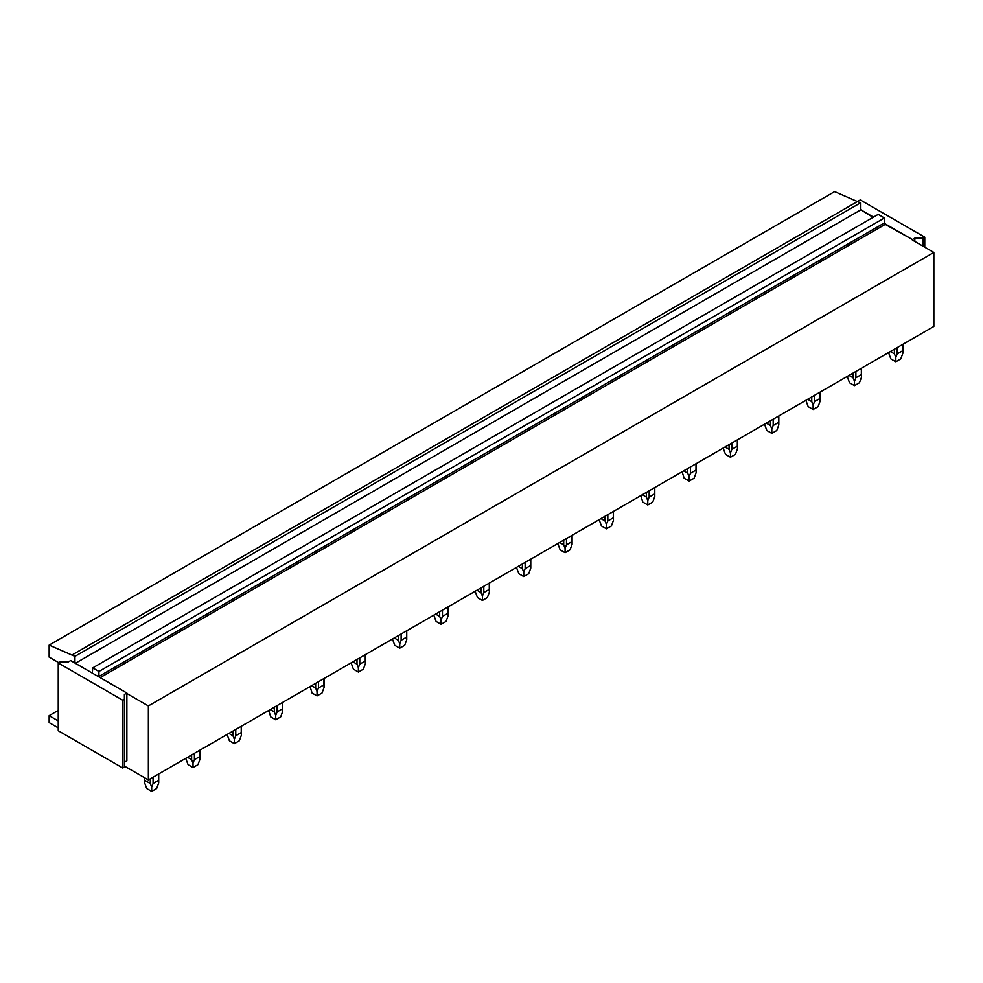 <?xml version="1.0" encoding="UTF-8"?>
<svg xmlns="http://www.w3.org/2000/svg" width="983" height="983" viewBox="0 0 983 983"><rect width="100%" height="100%" fill="white"/><g stroke="black" fill="none" stroke-linecap="round" stroke-linejoin="round"><path stroke-width="1.47" d="M924.757 247.188L924.757 237.161L923.098 238.119L914.829 238.119L912.347 239.545L884.516 223.473A1.167 0.676 60 0 1 884.405 222.932L884.405 217.968L98.927 671.463L98.927 676.427L884.405 222.932M858.614 201.834L858.614 200.876L860.26 199.93L924.757 237.161M873.494 217.108L860.432 209.563L873.076 217.354M923.098 246.229L923.098 238.119M912.347 239.545L885.228 224.37A1.167 0.676 60 0 1 884.516 223.473M914.829 241.449L914.829 238.119M58.243 662.96L58.243 730.75L122.74 767.981L122.74 700.203L124.386 699.245L124.386 694.465L126.868 693.04L70.653 660.576L68.171 662.014L59.902 662.014L58.243 662.96L122.74 700.203M122.74 767.981L124.386 767.035L124.386 699.245M124.386 762.255L126.868 760.83L126.868 693.04M58.243 710.414L49.15 715.661L58.243 720.92M49.15 715.661L49.15 722.64L58.243 727.887M912.347 240.024L933.85 252.434L933.85 326.43L148.372 779.924L124.386 766.076M126.868 693.519L148.372 705.929L148.372 779.924M933.85 252.434L148.372 705.929M58.747 662.677L49.15 657.135L49.15 645.106L74.941 656.374L74.941 663.058M49.15 645.106L834.628 191.624L860.432 202.879L860.432 209.563M92.316 673.085L92.721 667.887L878.2 214.392L884.405 217.968M92.721 667.887L98.927 671.463M857.778 201.355L72.3 654.85M860.432 202.879L74.941 656.374M860.432 210.043L75.359 663.304M902.701 344.406L902.701 350.722L897.221 353.892L895.82 357.37L894.432 353.892L894.432 349.186M897.221 347.577L897.221 353.892M902.701 350.722L902.836 353.315L900.784 358.893L895.82 361.756L890.868 358.893L888.804 353.315M890.365 351.533L894.432 353.892M895.82 357.37L895.82 361.756M861.354 368.281L861.354 374.584L855.874 377.755L854.485 381.232L853.097 377.755L853.097 373.049M855.874 371.439L855.874 377.755M861.354 374.584L861.501 377.189L859.449 382.756L854.485 385.619L849.521 382.756L847.469 377.189M849.017 375.408L853.097 377.755M854.485 381.232L854.485 385.619M820.019 392.143L820.019 398.459L814.538 401.629L813.138 405.107L811.749 401.629L811.749 396.923M814.538 395.313L814.538 401.629M820.019 398.459L820.154 401.052L818.102 406.63L813.138 409.493L808.186 406.63L806.121 401.052M807.682 399.27L811.749 401.629M813.138 405.107L813.138 409.493M778.683 416.018L778.683 422.321L773.191 425.492L771.802 428.969L770.414 425.492L770.414 420.785M773.191 419.176L773.191 425.492M778.683 422.321L778.819 424.926L776.767 430.493L771.802 433.356L766.838 430.493L764.786 424.926M766.335 423.145L770.414 425.492M771.802 428.969L771.802 433.356M737.336 439.88L737.336 446.196L731.856 449.354L730.455 452.844L729.067 449.354L729.067 444.66M731.856 443.05L731.856 449.354M737.336 446.196L737.471 448.789L735.419 454.367L730.455 457.23L725.503 454.367L723.439 448.789M724.999 447.007L729.067 449.354M730.455 452.844L730.455 457.23M696.001 463.755L696.001 470.058L690.508 473.228L689.12 476.706L687.731 473.228L687.731 468.522M690.508 466.913L690.508 473.228M696.001 470.058L696.136 472.651L694.084 478.229L689.12 481.092L684.156 478.229L682.116 471.766M683.652 470.882L687.731 473.228M689.12 476.706L689.12 481.092M654.653 487.617L654.653 493.933L649.173 497.091L647.772 500.58L646.384 497.091L646.384 492.397M649.173 490.787L649.173 497.091M654.653 493.933L654.789 496.526L652.737 502.104L647.772 504.967L642.821 502.104L640.781 495.629M642.317 494.744L646.384 497.091M647.772 500.58L647.772 504.967M613.318 511.492L613.318 517.795L607.826 520.965L606.437 524.443L605.049 520.965L605.049 516.259M607.826 514.65L607.826 520.965M613.318 517.795L613.453 520.388L611.401 525.966L606.437 528.829L601.473 525.966L599.421 520.388M600.969 518.606L605.049 520.965M606.437 524.443L606.437 528.829M571.971 535.354L571.971 541.67L566.491 544.828L565.09 548.305L563.701 544.828L563.701 540.134M566.491 538.524L566.491 544.828M571.971 541.67L572.106 544.263L570.054 549.841L565.09 552.704L560.138 549.841L558.074 544.263M559.634 542.481L563.701 544.828M565.09 548.305L565.09 552.704M530.636 559.229L530.636 565.532L525.143 568.702L523.755 572.18L522.366 568.702L522.366 563.996M525.143 562.387L525.143 568.702M530.636 565.532L530.771 568.125L528.719 573.703L523.755 576.566L518.791 573.703L516.739 568.125M518.287 566.343L522.366 568.702M523.755 572.18L523.755 576.566M489.288 583.091L489.288 589.407L483.808 592.565L482.407 596.042L481.019 592.565L481.019 587.859M483.808 586.261L483.808 592.565M489.288 589.407L489.423 591.999L487.371 597.578L482.407 600.441L477.455 597.578L475.403 591.999M476.952 590.218L481.019 592.565M482.407 596.042L482.407 600.441M447.953 606.953L447.953 613.269L442.461 616.439L441.072 619.917L439.684 616.439L439.684 611.733M442.461 610.124L442.461 616.439M447.953 613.269L448.088 615.862L446.036 621.44L441.072 624.303L436.108 621.44L434.056 615.862M435.604 614.08L439.684 616.439M441.072 619.917L441.072 624.303M406.606 630.828L406.606 637.144L401.125 640.302L399.737 643.779L398.336 640.302L398.336 635.596M401.125 633.998L401.125 640.302M406.606 637.144L406.741 639.736L404.689 645.315L399.737 648.178L394.773 645.315L392.721 639.736M394.269 637.955L398.336 640.302M399.737 643.779L399.737 648.178M365.271 654.69L365.271 661.006L359.778 664.176L358.39 667.654L357.001 664.176L357.001 659.47M359.778 657.86L359.778 664.176M365.271 661.006L365.406 663.599L363.354 669.177L358.39 672.04L353.425 669.177L351.373 663.599M352.922 661.817L357.001 664.176M358.39 667.654L358.39 672.04M323.923 678.565L323.923 684.868L318.443 688.039L317.054 691.516L315.654 688.039L315.654 683.332M318.443 681.735L318.443 688.039M323.923 684.868L324.071 687.473L322.006 693.04L317.054 695.915L312.09 693.04L310.05 686.576M311.586 685.692L315.654 688.039M317.054 691.516L317.054 695.915M282.588 702.427L282.588 708.743L277.095 711.913L275.707 715.391L274.318 711.913L274.318 707.207M277.095 705.597L277.095 711.913M282.588 708.743L282.723 711.336L280.671 716.914L275.707 719.777L270.743 716.914L268.703 710.439M270.239 709.554L274.318 711.913M275.707 715.391L275.707 719.777M241.24 726.302L241.24 732.605L235.76 735.775L234.372 739.253L232.971 735.775L232.971 731.069M235.76 729.46L235.76 735.775M241.24 732.605L241.388 735.21L239.324 740.777L234.372 743.64L229.408 740.777L227.356 735.21M228.904 733.429L232.971 735.775M234.372 739.253L234.372 743.64M199.905 750.164L199.905 756.48L194.413 759.65L193.024 763.127L191.636 759.65L191.636 754.944M194.413 753.334L194.413 759.65M199.905 756.48L200.041 759.073L197.988 764.651L193.024 767.514L188.06 764.651L186.008 759.073M187.556 757.291L191.636 759.65M193.024 763.127L193.024 767.514M158.558 774.039L158.558 780.342L153.078 783.512L151.689 786.99L150.288 783.512L150.288 778.806M153.078 777.197L153.078 783.512M158.558 780.342L158.705 782.947L156.641 788.513L151.689 791.376L146.725 788.513L144.673 782.947L144.808 777.86M144.808 780.342L150.288 783.512M151.689 786.99L151.689 791.376M885.228 224.37L100.168 677.619M902.836 353.315L902.836 344.333M861.501 377.189L861.501 368.195M820.154 401.052L820.154 392.07M778.819 424.926L778.819 415.932M737.471 448.789L737.471 439.806M696.136 472.651L696.136 463.669M682.104 472.651L682.104 471.766M654.789 496.526L654.789 487.543M640.756 496.526L640.756 495.641M613.453 520.388L613.453 511.406M572.106 544.263L572.106 535.28M530.771 568.125L530.771 559.143M489.423 591.999L489.423 583.005M448.088 615.862L448.088 606.88M406.741 639.736L406.741 630.742M365.406 663.599L365.406 654.617M324.071 687.473L324.071 678.479M310.038 687.473L310.038 686.589M282.723 711.336L282.723 702.354M268.691 711.336L268.691 710.451M241.388 735.21L241.388 726.216M200.041 759.073L200.041 750.09M158.705 782.947L158.705 773.953M144.673 782.947L144.673 777.786"/></g></svg>
